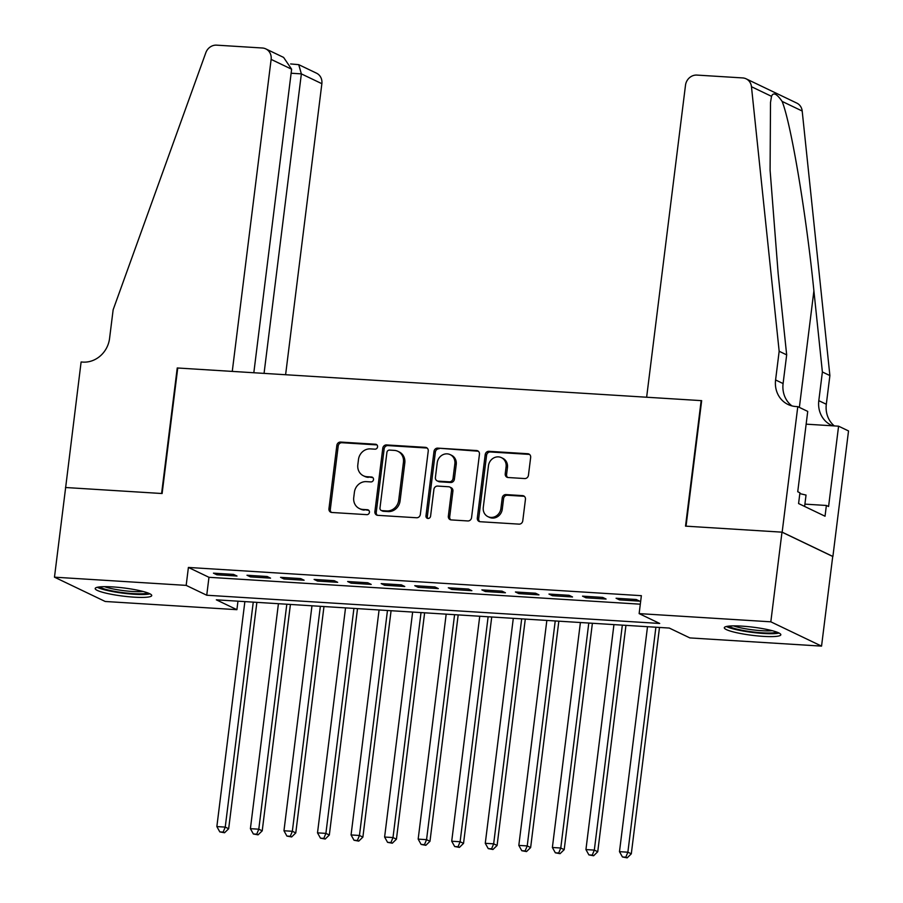 <?xml version="1.0" encoding="UTF-8"?>
<svg xmlns="http://www.w3.org/2000/svg" width="903" height="903" viewBox="0 0 903 903"><rect width="100%" height="100%" fill="white"/><g stroke="black" fill="none" stroke-linecap="round" stroke-linejoin="round"><path stroke-width="1.35" d="M377.567 446.861A2.506 2.28 -64.4 0 0 375.569 444.242L340.578 442.064A3.589 3.262 -64.4 0 0 336.842 445.382L328.952 508.75A3.589 3.262 -64.4 0 0 331.807 512.475L366.799 514.654A2.506 2.28 -64.4 0 0 368.187 509.924A2.506 2.28 -64.4 0 0 367.408 509.721L362.882 509.439A11.468 10.43 -64.4 0 1 359.326 508.524A11.468 10.43 -64.4 0 1 353.75 497.519L354.405 492.237A11.468 10.43 -64.4 0 1 366.347 481.638L370.873 481.92A2.506 2.28 -64.4 0 0 372.262 477.19A2.506 2.28 -64.4 0 0 371.483 476.987L366.957 476.705A11.468 10.43 -64.4 0 1 363.401 475.779A11.468 10.43 -64.4 0 1 357.825 464.785L358.48 459.503A11.468 10.43 -64.4 0 1 370.422 448.893L374.948 449.175A2.506 2.28 -64.4 0 0 377.567 446.861M375.569 444.242L376.935 444.908A2.506 2.28 -64.4 0 0 376.935 444.908L341.944 442.718A3.589 3.262 -64.4 0 0 338.207 446.037L330.317 509.405A3.589 3.262 -64.4 0 0 331.424 512.419M368.808 510.387A2.506 2.28 -64.4 0 0 368.785 510.376L362.882 509.439M371.483 476.987L372.86 477.642A2.506 2.28 -64.4 0 0 372.86 477.642L366.957 476.705M763.261 636.367A28.49 4.097 7.1 0 1 724.308 627.732A28.49 4.097 7.1 0 1 741.871 626.129A28.49 4.097 7.1 0 1 780.835 634.764A28.49 4.097 7.1 0 1 763.261 636.367M134.152 597.165A28.49 4.097 7.1 0 1 95.187 588.519A28.49 4.097 7.1 0 1 112.762 586.916A28.49 4.097 7.1 0 1 151.727 595.562A28.49 4.097 7.1 0 1 134.152 597.165M524.711 478.556A3.589 3.262 -64.4 0 0 528.447 475.238L530.659 457.46A3.589 3.262 -64.4 0 0 527.803 453.735L488.941 451.308A3.589 3.262 -64.4 0 0 485.204 454.627L477.315 517.995A3.589 3.262 -64.4 0 0 480.17 521.72L519.033 524.135A3.589 3.262 -64.4 0 0 522.769 520.828L525.444 499.348A3.589 3.262 -64.4 0 0 522.589 495.623L505.951 494.584A3.589 3.262 -64.4 0 0 502.226 497.903L500.894 508.547A9.594 8.714 -64.4 0 1 487.947 516.651A9.594 8.714 -64.4 0 1 483.274 507.452L488.467 465.745A9.594 8.714 -64.4 0 1 501.425 457.64A9.594 8.714 -64.4 0 1 506.086 466.84L505.228 473.793A3.589 3.262 -64.4 0 0 508.084 477.518L524.711 478.556M54.473 577.175L65.648 487.518L162.111 493.523L177.744 368.006L701.168 400.627L685.524 526.144L781.987 532.16L770.823 621.817L821.549 646.119L689.858 637.913L669.292 628.059L216.336 599.829L236.902 609.683L105.211 601.477L54.473 577.175L186.176 585.381L206.742 595.235L659.698 623.465L639.132 613.611L770.823 621.817M639.132 613.611L641.367 595.675L188.4 567.445L186.176 585.381M428.236 451.082A3.589 3.262 -64.4 0 0 425.381 447.346L386.518 444.931A3.589 3.262 -64.4 0 0 382.782 448.249L374.892 511.606A3.589 3.262 -64.4 0 0 377.747 515.331L416.61 517.758A3.589 3.262 -64.4 0 0 420.335 514.439L428.236 451.082M437.729 448.125L476.592 450.541A3.589 3.262 -64.4 0 1 479.448 454.265L471.558 517.633A3.589 3.262 -64.4 0 1 467.822 520.952L451.184 519.914A3.589 3.262 -64.4 0 1 448.339 516.189L451.534 490.487A3.589 3.262 -64.4 0 0 448.678 486.762L437.65 486.074A3.589 3.262 -64.4 0 0 433.914 489.392L430.584 516.144A2.506 2.28 -64.4 0 1 427.198 518.266A2.506 2.28 -64.4 0 1 425.968 515.861L433.993 451.432A3.589 3.262 -64.4 0 1 437.729 448.125L477.958 451.195L476.592 450.541M233.572 574.41L213.447 573.157L216.867 574.793L237.004 576.046L233.572 574.41M267.13 576.498L246.993 575.245L250.424 576.882L270.55 578.146L267.13 576.498M300.676 578.586L280.551 577.333L283.971 578.981L304.108 580.234L300.676 578.586M334.234 580.685L314.097 579.421L317.529 581.069L337.666 582.322L334.234 580.685M367.781 582.774L347.655 581.521L351.086 583.157L371.212 584.41L367.781 582.774M401.338 584.862L381.201 583.609L384.633 585.246L404.77 586.499L401.338 584.862M434.885 586.95L414.759 585.697L418.191 587.345L438.316 588.598L434.885 586.95M468.443 589.038L448.306 587.785L451.737 589.433L471.874 590.686L468.443 589.038M502 591.138L481.863 589.885L485.295 591.521L505.42 592.774L502 591.138M535.547 593.226L515.421 591.973L518.841 593.61L538.978 594.863L535.547 593.226M569.104 595.314L548.968 594.061L552.399 595.709L572.525 596.962L569.104 595.314M602.651 597.402L582.525 596.149L585.945 597.797L606.082 599.05L602.651 597.402M188.4 567.445L208.965 577.299L640.306 604.186M619.503 599.885L639.629 601.138L636.209 599.502L616.072 598.249L619.503 599.885L619.672 598.463M781.987 532.16L832.724 556.462L821.549 646.119M237.963 601.184L236.902 609.683M208.965 577.299L206.742 595.235M216.867 574.793L217.047 573.382M250.424 576.882L250.605 575.471M283.971 578.981L284.152 577.559M317.529 581.069L317.709 579.647M351.086 583.157L351.256 581.746M384.633 585.246L384.813 583.835M418.191 587.345L418.36 585.923M451.737 589.433L451.918 588.011M485.295 591.521L485.464 590.099M518.841 593.61L519.022 592.199M552.399 595.709L552.568 594.287M585.945 597.797L586.126 596.375M363.401 475.779L364.778 476.445A11.468 10.43 -64.4 0 0 368.334 477.36M359.326 508.524L360.703 509.179A11.468 10.43 -64.4 0 0 364.248 510.093M427.13 448.057A3.589 3.262 -64.4 0 0 426.747 448.012L387.884 445.585A3.589 3.262 -64.4 0 0 384.159 448.904L376.258 512.261A3.589 3.262 -64.4 0 0 377.364 515.286M389.52 450.089A2.506 2.28 -64.4 0 0 386.913 452.403L379.982 508.028A2.506 2.28 -64.4 0 0 381.98 510.635L386.755 510.929A11.468 10.43 -64.4 0 0 398.697 500.318L403.438 462.302A11.468 10.43 -64.4 0 0 397.851 451.297A11.468 10.43 -64.4 0 0 394.295 450.383L389.52 450.089M381.201 510.432L382.579 511.087A2.506 2.28 -64.4 0 0 383.357 511.29L381.98 510.635M397.851 451.297L399.228 451.963A11.468 10.43 -64.4 0 1 404.804 462.957L400.074 500.973A11.468 10.43 -64.4 0 1 388.132 511.583L383.357 511.29M449.796 487.056L451.161 487.71A3.589 3.262 -64.4 0 1 452.911 491.142L449.705 516.843A3.589 3.262 -64.4 0 0 450.811 519.868M439.095 448.78A3.589 3.262 -64.4 0 0 435.37 452.098L427.345 516.516A2.506 2.28 -64.4 0 0 427.943 518.457M454.852 463.826A9.594 8.714 -64.4 0 0 450.191 454.627A9.594 8.714 -64.4 0 0 437.233 462.72L435.404 477.416A3.589 3.262 -64.4 0 0 438.26 481.152L449.299 481.83A3.589 3.262 -64.4 0 0 453.024 478.522L454.852 463.826L456.229 464.481A9.594 8.714 -64.4 0 0 451.556 455.281L450.191 454.627M437.154 480.859L438.519 481.513A3.589 3.262 -64.4 0 0 439.637 481.807L438.26 481.152M456.229 464.481L454.401 479.177A3.589 3.262 -64.4 0 1 450.665 482.495L439.637 481.807M501.425 457.64L502.79 458.295A9.594 8.714 -64.4 0 1 507.463 467.494L506.594 474.447A3.589 3.262 -64.4 0 0 507.7 477.473M487.947 516.651L489.313 517.306A9.594 8.714 -64.4 0 0 502.271 509.213L500.894 508.547M524.338 496.334A3.589 3.262 -64.4 0 0 523.954 496.278L507.328 495.25A3.589 3.262 -64.4 0 0 503.592 498.558L502.271 509.213M529.553 454.435A3.589 3.262 -64.4 0 0 529.169 454.39L490.306 451.974A3.589 3.262 -64.4 0 0 486.582 455.281L478.692 518.649A3.589 3.262 -64.4 0 0 479.786 521.674M244.871 601.612L216.855 826.584L225.242 827.103L228.662 828.751L256.87 602.357M223.165 832.103L219.813 831.889L224.542 832.758L223.165 832.103L225.242 827.103L253.258 602.132M219.813 831.889L216.855 826.584M228.662 828.751L224.542 832.758M147.686 592.876A24.652 3.544 7.1 0 1 143.159 593.722A24.652 3.544 7.1 0 1 118.079 591.95A24.652 3.544 7.1 0 1 99.77 586.905M104.5 586.668A22.823 3.285 -172.9 0 0 141.952 591.589A22.823 3.285 -172.9 0 0 143.159 591.488M97.298 587.289A28.298 4.063 -172.9 0 0 119.286 592.673A28.298 4.063 -172.9 0 0 146.026 594.4A28.298 4.063 -172.9 0 0 149.988 593.858M776.794 632.077A24.652 3.544 7.1 0 1 772.268 632.924A24.652 3.544 7.1 0 1 747.187 631.152A24.652 3.544 7.1 0 1 728.879 626.106M733.608 625.881A22.823 3.285 -172.9 0 0 771.06 630.791A22.823 3.285 -172.9 0 0 772.268 630.689M726.407 626.49A28.298 4.063 -172.9 0 0 748.406 631.874A28.298 4.063 -172.9 0 0 775.135 633.601A28.298 4.063 -172.9 0 0 779.097 633.059M804.618 506.448L806.04 495.07L799.821 493.614M285.608 374.722L321.863 83.697L301.365 73.877L291.127 73.233M264.06 373.379L301.365 73.877L298.724 64.655L316.524 73.188A10.96 9.967 115.6 0 1 321.863 83.697M65.479 487.507L161.603 493.501L177.236 367.972L232.263 371.404L271.126 59.395A10.96 9.967 -64.4 0 0 265.798 48.886A10.96 9.967 -64.4 0 0 262.401 48.006L216.607 45.15A10.96 9.967 -64.4 0 0 205.816 52.724L113.146 309.763L109.568 338.456A25.566 23.241 115.6 0 1 82.952 362.103L81.112 361.979L65.637 487.586M253.822 372.747L291.624 69.215L271.126 59.395M265.798 48.886L283.598 57.408L291.624 69.215M290.642 63.944L298.724 64.655M646.638 397.23L685.501 85.209A10.96 9.967 -64.4 0 1 696.913 75.084L742.706 77.929A10.96 9.967 -64.4 0 1 746.104 78.809A10.96 9.967 -64.4 0 1 751.465 86.722L779.165 351.267L775.587 379.96A25.566 23.241 -64.4 0 0 788.026 404.476A25.566 23.241 -64.4 0 0 795.949 406.531L797.789 406.643L782.156 532.172L686.032 526.178L701.665 400.65L646.638 397.23M746.104 78.809L796.83 103.111A10.96 9.967 115.6 0 1 802.191 111.024L829.891 375.569L822.385 371.98L813.896 290.856C806.142 213.503 791.141 124.05 782.133 101.418C776.772 93.664 773.239 91.971 771.523 96.339L770.507 102.434L770.09 170.215L778.172 273.756L786.671 354.868L783.093 383.561A25.566 23.241 -64.4 0 0 791.965 405.91M786.671 354.868L779.165 351.267M829.891 375.569L826.313 404.262A25.566 23.241 -64.4 0 0 834.316 425.923M832.713 425.821A25.566 23.241 -64.4 0 1 831.257 425.189A25.566 23.241 -64.4 0 1 818.807 400.672L822.385 371.98M782.156 532.172L832.893 556.474L848.527 430.945L838.582 426.182L828.582 506.515L826.38 505.466L804.912 504.134M797.789 406.643L807.733 411.407L797.733 491.74L799.923 492.79L798.579 503.547L825.037 516.223L826.38 505.466M838.582 426.182L806.142 424.162M278.429 603.701L250.402 828.672L258.789 829.191L262.22 830.839L290.416 604.446M256.723 834.191L253.371 833.988L258.089 834.846L256.723 834.191L258.789 829.191L286.815 604.22M253.371 833.988L250.402 828.672M262.22 830.839L258.089 834.846M311.975 605.789L283.96 830.76L292.346 831.291L295.778 832.927L323.974 606.534M290.281 836.28L286.917 836.076L291.646 836.946L290.281 836.28L292.346 831.291L320.362 606.319M286.917 836.076L283.96 830.76M295.778 832.927L291.646 836.946M345.533 607.888L317.506 832.859L325.893 833.379L329.324 835.015L357.52 608.633M323.827 838.379L320.475 838.165L325.204 839.034L323.827 838.379L325.893 833.379L353.92 608.408M320.475 838.165L317.506 832.859M329.324 835.015L325.204 839.034M379.079 609.976L351.064 834.948L359.45 835.467L362.882 837.115L391.078 610.721M357.385 840.467L354.021 840.253L358.751 841.122L357.385 840.467L359.45 835.467L387.466 610.496M354.021 840.253L351.064 834.948M362.882 837.115L358.751 841.122M412.637 612.065L384.61 837.036L392.997 837.555L396.428 839.203L424.624 612.81M390.931 842.555L387.579 842.352L392.308 843.21L390.931 842.555L392.997 837.555L421.024 612.584M387.579 842.352L384.61 837.036M396.428 839.203L392.308 843.21M446.184 614.153L418.168 839.124L426.555 839.655L429.986 841.291L458.182 614.898M424.489 844.644L421.125 844.44L425.855 845.31L424.489 844.644L426.555 839.655L454.581 614.683M421.125 844.44L418.168 839.124M429.986 841.291L425.855 845.31M479.741 616.241L451.714 841.224L460.112 841.743L463.532 843.379L491.729 616.997M458.035 846.743L454.683 846.529L459.413 847.398L458.035 846.743L460.112 841.743L488.128 616.772M454.683 846.529L451.714 841.224M463.532 843.379L459.413 847.398M513.299 618.341L485.272 843.312L493.659 843.831L497.09 845.479L525.286 619.086M491.593 848.831L488.241 848.617L492.959 849.486L491.593 848.831L493.659 843.831L521.686 618.86M488.241 848.617L485.272 843.312M497.09 845.479L492.959 849.486M546.846 620.429L518.819 845.4L527.217 845.919L530.637 847.567L558.833 621.174M525.14 850.919L521.787 850.716L526.517 851.574L525.14 850.919L527.217 845.919L555.232 620.948M521.787 850.716L518.819 845.4M530.637 847.567L526.517 851.574M580.403 622.517L552.376 847.488L560.763 848.019L564.194 849.655L592.391 623.262M558.697 853.008L555.345 852.804L560.063 853.674L558.697 853.008L560.763 848.019L588.79 623.036M555.345 852.804L552.376 847.488M564.194 849.655L560.063 853.674M613.95 624.605L585.934 849.576L594.321 850.107L597.741 851.743L625.948 625.361M592.244 855.107L588.891 854.893L593.621 855.762L592.244 855.107L594.321 850.107L622.336 625.136M588.891 854.893L585.934 849.576M597.741 851.743L593.621 855.762M647.507 626.705L619.481 851.676L627.867 852.195L631.299 853.832L659.495 627.45M625.802 857.195L622.449 856.981L627.167 857.85L625.802 857.195L627.867 852.195L655.894 627.224M622.449 856.981L619.481 851.676M631.299 853.832L627.167 857.85M368.785 510.376L367.408 509.721M330.317 509.405L328.952 508.75M338.207 446.037L336.842 445.382M341.944 442.718L340.578 442.064M376.258 512.261L374.892 511.606M384.159 448.904L382.782 448.249M387.884 445.585L386.518 444.931M426.747 448.012L425.381 447.346M388.132 511.583L386.755 510.929M400.074 500.973L398.697 500.318M404.804 462.957L403.438 462.302M449.705 516.843L448.339 516.189M452.911 491.142L451.534 490.487M427.345 516.516L425.968 515.861M435.37 452.098L433.993 451.432M450.665 482.495L449.299 481.83M454.401 479.177L453.024 478.522M506.594 474.447L505.228 473.793M507.463 467.494L506.086 466.84M503.592 498.558L502.226 497.903M507.328 495.25L505.951 494.584M523.954 496.278L522.589 495.623M478.692 518.649L477.315 517.995M486.582 455.281L485.204 454.627M490.306 451.974L488.941 451.308M529.169 454.39L527.803 453.735M783.093 383.561L775.587 379.96M818.807 400.672L826.313 404.262M802.191 111.024L782.133 101.418M771.523 96.339L751.465 86.722M813.896 290.856L799.369 407.4"/></g></svg>
